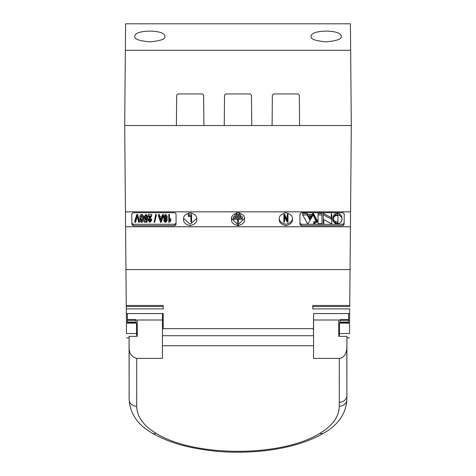 <?xml version="1.0" encoding="UTF-8"?>
<svg xmlns="http://www.w3.org/2000/svg" width="476" height="476" viewBox="0 0 476 476"><rect width="100%" height="100%" fill="white"/><g stroke="black" fill="none" stroke-linecap="round" stroke-linejoin="round"><path stroke-width="0.71" d="M349.491 333.509L339.483 333.533L339.483 323.156L349.58 323.156L349.705 308.882L312.791 308.882L312.791 305.485L349.735 305.485L350.05 269.571L125.95 269.571L126.42 323.156L136.517 323.156L136.517 333.533L126.509 333.509M349.67 313.053L349.664 313.583L313.625 313.583L313.559 319.997L338.728 319.997L338.728 336.371L346.939 336.371L346.843 399.733A7.556 6.563 180 0 1 339.287 406.236C339.102 416.613 332.635 425.645 319.878 433.333A7.556 5.272 59.4 0 0 323.722 433.136C312.922 439.491 299.582 444.34 283.702 447.684C268.958 450.73 253.5 452.236 237.322 452.2C222.244 452.313 206.376 450.617 189.71 447.119C175.18 443.882 162.703 439.223 152.278 433.136C137.927 425.038 130.216 413.989 129.157 399.977L129.061 336.371L137.272 336.371L137.272 319.997L162.453 319.997L162.453 358.38L136.695 358.38C131.549 356.911 129.032 353.287 129.133 347.51L129.061 336.371M346.939 336.371L346.867 347.51C346.956 351.669 344.481 358.374 339.305 358.38L313.547 358.38L313.559 319.997M338.728 324.668L339.483 324.668M348.539 323.156L348.539 322.425L339.983 322.425L339.983 319.521L348.557 319.521L348.605 313.583M323.722 433.136C338.186 424.884 345.891 413.834 346.843 399.977L346.909 393.093M129.133 347.51L129.157 399.977M346.843 399.977L346.867 347.51M136.695 358.38L136.713 406.236C136.898 416.607 143.365 425.639 156.122 433.333C194.315 457.263 281.518 457.359 319.878 433.333M339.305 358.38L339.287 406.236M162.453 313.583L162.453 319.997M127.395 313.583L127.443 319.521L136.017 319.521L136.017 320.384L127.449 320.384L127.443 319.521M127.461 323.156L127.461 322.062L136.017 322.068L136.017 320.384M137.272 324.668L136.517 324.668M127.425 323.156L127.354 313.583M127.449 320.384L127.461 322.068L136.017 322.068L136.017 322.425L127.461 322.425M313.547 336.371L313.547 358.38M162.453 358.38L162.453 336.371M339.983 322.425L339.983 322.062L348.539 322.068L348.539 322.425M339.983 320.384L339.983 322.068L348.539 322.068L348.551 320.384L339.983 320.384L339.983 319.878M348.557 319.521L348.551 320.384M348.646 313.583L348.575 323.156M313.387 328.666L162.613 328.666M339.483 333.533L339.483 335.318L338.728 335.318M162.453 320.211L163.208 320.211L163.208 313.583L163.208 328.666M163.208 313.583L126.336 313.583L126.33 313.053M137.272 335.318L136.517 335.318L136.517 333.533M126.42 323.156L126.509 333.533M313.422 330.362L313.625 313.583M125.95 269.571L124.694 125.533L351.306 125.533L350.419 23.8L125.581 23.8L124.694 125.533M126.265 305.485L163.208 305.485L163.208 306.532L126.271 306.532M126.295 308.882L163.208 308.882L163.208 305.485M126.295 308.876L163.208 308.876M125.575 226.76L350.425 226.76L350.556 211.844L125.444 211.844M131.781 213.98L131.87 224.464L133.131 225.701L174.793 225.701L176.055 224.452L176.055 213.968L174.793 212.718L133.036 212.718L131.781 213.98M299.945 213.968L299.945 224.452L301.207 225.701L342.869 225.701L344.13 224.464L344.219 213.968L342.964 212.718L301.207 212.718L299.945 213.968M196.701 219.21C197.076 216.14 194.892 213.98 190.156 212.718C185.42 213.98 183.236 216.14 183.605 219.21C183.236 222.28 185.42 224.44 190.156 225.701C194.892 224.44 197.076 222.28 196.701 219.21M244.545 219.21C244.92 216.14 242.736 213.98 238 212.718C233.264 213.98 231.08 216.14 231.455 219.21C231.08 222.28 233.264 224.44 238 225.701C242.736 224.44 244.92 222.28 244.545 219.21M292.395 219.21C292.764 216.14 290.58 213.98 285.844 212.718C281.108 213.98 278.924 216.14 279.299 219.21C278.924 222.28 281.108 224.44 285.844 225.701C290.58 224.44 292.764 222.28 292.395 219.21M183.647 218.502L190.156 224.279L196.665 218.502M231.491 218.502L237.5 224.261M238.506 224.261L244.509 218.502M279.299 217.788C278.954 220.906 281.137 223.071 285.844 224.279C290.55 223.071 292.734 220.912 292.395 217.788M284.535 217.032L284.535 222.143L283.863 222.143L283.863 215.735L284.583 215.735L287.308 220.84L287.308 215.735L287.974 215.735L287.974 222.143L287.26 222.143L284.535 217.032L284.535 220.727M283.863 215.735L283.863 214.313L284.583 214.313L287.308 219.418M287.308 215.735L287.308 214.313L287.974 214.313L287.974 215.735M284.583 214.313L284.583 215.735M233.258 218.27L242.409 218.27L242.409 219.269L233.258 219.269L233.258 216.854L234.882 216.854M240.773 216.854L242.409 216.854L242.409 218.27M234.882 216.271L240.773 216.271L240.773 217.27L234.882 217.27L234.882 214.855L236.423 214.855M239.654 214.855L240.773 214.855L240.773 216.271M236.649 212.855L239.351 212.855M236.423 215.277L236.423 214.277L239.654 214.277L239.654 215.277L236.423 215.277M236.423 212.909L236.423 214.277M239.654 212.927L239.654 214.277M237.5 225.261L237.5 220.269L238.506 220.269L238.506 225.261L237.5 225.261M237.5 219.269L237.5 220.269M238.506 219.269L238.506 220.269M190.906 220.584L190.906 216.342L188.216 216.342L188.216 215.592L191.578 215.592L191.578 222.006L190.906 222.006L190.906 216.342M188.216 215.592L188.216 214.176L191.578 214.176L191.578 215.592M302.712 214.985L302.712 213.563L307.151 213.563L307.793 214.533L311.97 214.545L313.184 213.516L313.184 214.932L307.764 224.16L302.712 214.985L307.151 214.985L307.793 215.949L311.97 215.961L313.184 214.932M318.057 222.256L318.057 221.536L314.017 223.678L313.672 223.482L316.457 221.87L313.119 215.206L313.422 214.985L313.946 215.711L316.891 221.637L318.057 221.019L318.057 214.985L321.954 214.985L321.954 223.678L318.057 223.678L318.057 221.536M313.672 223.482L313.672 222.06L315.921 220.727M313.119 213.789L313.422 213.563L313.946 214.289L316.891 220.215L318.057 219.603L318.057 218.799M318.057 214.985L318.057 213.563L321.954 213.563L321.954 214.985M323.781 219.597L323.781 223.351L323.543 223.678L323.293 223.303L323.293 214.741L331.207 219.061L331.207 215.241L331.695 215.313L331.695 223.916L323.781 219.597L323.781 221.935M323.293 214.741L323.293 213.325L331.207 217.645M331.207 215.241L331.451 213.563L331.695 215.313M332.67 219.281L333.117 215.949L335.193 213.849L337.365 213.325L339.638 213.92L341.673 216.128L342.048 219.341L341.459 221.554L339.346 223.488L337.365 223.916L335.39 223.494L333.26 221.56L332.67 219.281L333.117 217.365L335.193 215.271L337.365 214.741L339.638 215.336L341.673 217.544L342.048 219.341M299.945 223.03L301.207 224.279L342.869 224.279L344.13 223.042L344.213 213.801M333.117 215.949L333.117 217.365M334.955 215.979L333.48 217.764L333.158 219.341L333.694 221.346L335.556 223.024L337.906 223.399L337.906 215.265L334.955 215.979M333.224 218.633L333.694 219.93L335.556 221.608L337.906 221.977L337.906 215.265M333.694 221.346L333.694 219.93M335.556 223.024L335.556 221.608M337.454 223.434L337.454 222.018M335.193 213.849L335.193 215.271M337.365 213.325L337.365 214.741M339.638 213.92L339.638 215.336M341.673 216.128L341.673 217.544M331.451 213.563L331.451 214.985M313.238 215.586L313.119 215.116M314.112 221.685L314.112 223.107M313.422 213.563L313.422 214.985M316.891 220.215L316.891 221.637M318.057 219.603L318.057 221.019M318.063 219.43L318.063 220.067L318.063 219.43M307.793 214.533L307.793 215.949M307.151 214.985L307.151 213.563M311.81 216.431L307.948 216.431L309.817 219.823L311.81 216.431M308.734 216.431L309.817 218.407L309.817 219.823M310.923 217.966L310.989 216.431M309.817 218.407L310.923 216.544M311.661 214.539L311.661 215.955M311.97 214.545L311.97 215.961M312.964 213.325L312.964 214.741M131.787 213.801L131.87 223.042L133.131 224.279L174.793 224.279L176.055 223.03L176.055 213.968M154.117 222.369L155.735 214.373L156.253 214.373L156.253 215.789L154.635 222.369L154.117 222.369L155.735 215.789L156.253 215.789M158.532 215.872L158.532 214.456L159.228 214.456L159.793 216.372L162.054 216.372L162.619 214.456L163.316 214.456L163.316 215.872L161.251 222.286L160.596 222.286L158.532 215.872L159.228 215.872L159.793 217.788L162.054 217.788L162.619 215.872L163.316 215.872M134.815 222.286L134.815 220.864L136.856 214.456L137.546 214.456L139.48 220.864L139.48 222.286L138.79 222.286L137.237 216.622L135.517 222.286L134.815 222.286L136.856 215.872L137.546 215.872L139.48 222.286M140.051 219.079L140.051 217.657C139.76 216.116 140.331 215.021 141.777 214.373C143.234 215.063 143.806 216.158 143.496 217.657L143.496 219.079C143.776 220.709 143.199 221.804 141.771 222.369L140.581 221.691L140.051 219.079C139.777 217.443 140.349 216.348 141.777 215.789C143.216 216.348 143.788 217.443 143.496 219.079M144.948 217.288L145.93 218.038L146.888 217.407M144.418 221.453L146.459 221.453L146.703 219.87L145.745 220.12L144.168 218.056C144.073 216.836 144.662 216.08 145.942 215.789L147.608 217.621L146.941 217.705L145.948 216.455L144.841 218.02L145.93 219.454L146.852 218.823L147.524 218.918L147.024 222.203L144.418 222.203L144.418 220.037L145.269 220.037M144.168 218.056L144.168 216.639L145.942 214.373L147.608 216.205L147.608 217.621M149.137 219.841L149.946 220.287L150.969 218.954L151.642 219.037L151.642 220.453L149.922 222.369L148.28 220.572L150.803 216.622L148.28 216.622L148.28 215.872L151.725 215.908L151.725 214.492M148.28 220.572L148.28 219.156L149.803 216.449M148.28 215.872L148.28 214.456L151.725 214.456L151.725 215.872L148.952 220.584L149.946 221.703L150.969 220.37L151.642 220.453M168.778 215.872L168.778 214.456L169.45 214.456L169.45 220.953L170.795 219.954L170.795 220.703L169.212 222.369L168.778 222.369L168.778 215.872L169.45 215.872M169.45 219.537L170.795 218.538L170.795 219.954M163.738 220.787L164.41 220.703L165.309 221.703L166.213 221.001L166.517 219.216L165.226 220.037L163.655 217.966L165.285 215.789C166.761 216.277 167.368 217.318 167.094 218.912C167.397 220.638 166.773 221.792 165.226 222.369L163.738 220.787L164.018 219.335M164.619 219.888L165.309 220.287L166.213 219.585M163.655 217.966L163.655 216.55L165.285 214.373C166.79 214.997 167.397 216.039 167.094 217.496L167.094 218.912M165.309 220.287L165.309 221.703M164.684 221.4L164.684 219.983M164.327 217.943L165.362 219.371L166.427 217.99L165.321 216.455L164.327 217.943M164.434 217.217L165.362 217.954L166.302 217.252M165.362 219.371L165.362 217.954M166.213 219.614L166.213 221.001M165.285 214.373L165.285 215.789M164.41 219.751L164.41 220.703M149.946 220.287L149.946 221.703M150.969 218.954L150.969 220.37M149.803 216.622L149.803 217.871M146.459 220.037L146.459 221.453M145.942 214.373L145.942 215.789M145.93 218.038L145.93 219.454M146.852 217.401L146.852 218.823M147.524 217.633L147.524 218.918M140.723 219.079L141.794 221.703L142.824 219.079L141.759 216.455L140.723 219.079M140.747 218.383L141.794 220.287L142.8 218.347M141.794 221.703L141.794 220.287M141.777 214.373L141.777 215.789M136.856 214.456L136.856 215.872M137.546 214.456L137.546 215.872M162.619 215.872L162.619 214.456M160.924 221.62L161.834 218.538L160.013 218.538L160.924 221.62L161.37 218.538M160.448 218.538L160.924 220.198M161.221 220.406L161.221 218.984M159.228 214.456L159.228 215.872M159.793 216.372L159.793 217.788M162.054 216.372L162.054 217.788M155.735 214.373L155.735 215.789M350.556 211.844L351.306 125.533M164.869 36.426C165.648 39.032 160.65 40.847 149.863 41.87C139.087 40.853 134.083 39.038 134.863 36.426C133.958 29.363 165.767 29.357 164.869 36.426M341.137 36.426C341.923 39.032 336.919 40.847 326.137 41.87C315.356 40.853 310.358 39.038 311.131 36.426C310.227 29.363 342.036 29.357 341.137 36.426M350.645 50.307L125.355 50.307M176.406 125.533L176.673 95.176L176.406 125.533M176.673 95.176L177.929 93.933L202.377 93.933L203.639 95.176L203.901 125.533L203.639 95.176M224.25 125.533L224.517 95.176L224.25 125.533M224.517 95.176L225.779 93.933L250.221 93.933L251.483 95.176L251.75 125.533L251.483 95.176M272.099 125.533L272.361 95.176L272.099 125.533M272.361 95.176L273.623 93.933L298.071 93.933L299.327 95.176L299.594 125.533L299.327 95.176M349.491 333.533L349.58 323.156M349.735 305.485L349.729 306.532L312.791 306.532L312.791 305.485M312.791 308.876L349.705 308.882M350.05 269.571L350.425 226.76M338.728 325.132L339.483 325.132M339.483 333.854L338.728 333.854M136.713 406.236A7.556 6.563 0 0 1 129.157 399.733L129.091 393.093M156.122 433.333A7.556 5.272 120.6 0 1 152.278 433.136M339.287 402.256A7.556 6.545 -0 0 0 346.843 395.776M162.721 345.743L313.279 345.743M313.285 335.699L162.715 335.699M163.208 325.132L162.453 325.132M137.272 325.132L136.517 325.132M137.272 333.854L136.517 333.854M315.921 220.775L315.921 222.149M313.946 214.289L313.946 215.711M314.338 215.093L314.338 216.515M314.963 216.36L314.963 217.776M315.54 217.526L315.54 218.948M315.969 218.383L315.969 219.799M309.852 214.533L309.852 215.949M312.482 213.819L312.482 215.241M342.869 225.701L342.869 224.279M301.207 224.279L301.207 225.701M344.13 224.464L344.13 223.042M174.793 225.701L174.793 224.279M133.131 224.279L133.131 225.701M160.555 220.299L160.555 218.883M131.87 224.464L131.87 223.042M126.545 337.859L129.067 337.859M346.933 337.859L349.455 337.859"/></g></svg>
